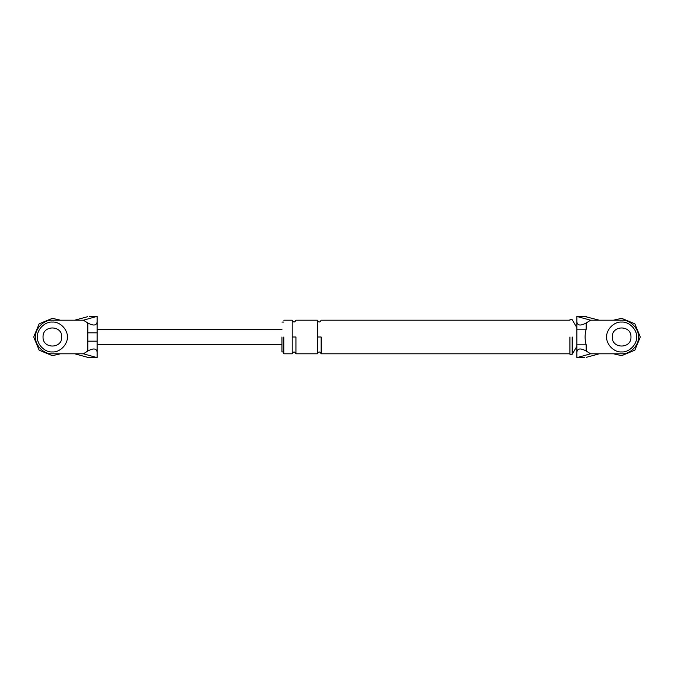 <?xml version="1.0" encoding="UTF-8"?>
<svg xmlns="http://www.w3.org/2000/svg" width="674" height="674" viewBox="0 0 674 674"><rect width="100%" height="100%" fill="white"/><g stroke="black" fill="none" stroke-linecap="round" stroke-linejoin="round"><path stroke-width="1.01" d="M83.382 353.799L95.952 357.313L87.595 357.313L74.763 353.799L83.382 353.799L87.831 351.019L87.831 332.83L97.157 332.83M87.831 332.83L87.831 322.981L83.382 320.201L95.952 316.687L89.356 316.468M74.763 353.799L52.361 353.799C44.054 354.549 34.812 345.307 35.57 337C34.812 328.693 44.054 319.451 52.361 320.201L83.382 320.201M43.035 337C42.521 349.031 62.21 349.031 61.696 337C62.21 324.969 42.521 324.969 43.035 337C42.521 349.031 62.21 349.031 61.696 337M87.831 341.17L97.157 341.17M87.831 322.981C93.459 326.048 96.567 325.652 97.157 321.776L97.157 352.224C96.567 348.348 93.459 347.952 87.831 351.019M87.595 357.313L89.356 357.532M74.763 320.201L87.595 316.687M97.157 321.776L97.157 316.494L95.952 316.687M95.952 357.313L97.157 357.506L97.157 352.224M52.361 320.201C44.054 319.451 34.812 328.693 35.57 337C34.812 345.307 44.054 354.549 52.361 353.799M586.405 357.313L599.237 353.799L621.639 353.799C629.946 354.549 639.188 345.307 638.43 337C639.188 328.693 629.946 319.451 621.639 320.201L590.618 320.201L586.169 322.981L586.169 329.165C584.746 334.414 584.746 339.637 586.169 344.835L586.169 351.019L590.618 353.799L578.048 357.313L584.644 357.532M599.237 353.799L590.618 353.799M612.304 337C611.79 324.969 631.479 324.969 630.965 337C631.479 324.969 611.79 324.969 612.304 337C611.79 349.031 631.479 349.031 630.965 337M584.501 316.468L576.843 316.468L590.618 320.201M599.237 320.201L584.644 316.468M586.169 351.019C580.541 347.952 577.433 348.348 576.843 352.224L576.843 357.506L578.048 357.313M576.843 352.224L576.843 321.776C577.433 325.652 580.541 326.048 586.169 322.981M576.843 316.494L576.843 321.776M281.943 337L281.943 351.929L281.943 337M569.934 337L569.934 354.263L569.934 337M283.805 337L283.805 353.799L283.805 337M621.639 320.201C629.946 319.451 639.188 328.693 638.43 337C639.188 345.307 629.946 354.549 621.639 353.799M576.843 329.165L586.169 329.165M576.843 344.835L586.169 344.835M292.204 337L292.204 353.799L292.204 320.201L292.204 337L295.937 337L295.937 353.799L295.937 337M317.403 337L317.403 353.799L317.403 320.201L317.403 337L321.136 337L321.136 353.799L321.136 337M572.175 337L572.175 354.263L572.175 337M37.432 337C36.767 344.389 44.981 352.603 52.361 351.929C59.75 352.603 67.964 344.389 67.299 337C67.964 329.611 59.75 321.397 52.361 322.071C44.981 321.397 36.767 329.611 37.432 337C36.767 344.389 44.981 352.603 52.361 351.929C59.75 352.603 67.964 344.389 67.299 337C67.964 329.611 59.75 321.397 52.361 322.071C44.981 321.397 36.767 329.611 37.432 337M606.701 337C606.036 344.389 614.25 352.603 621.639 351.929C629.019 352.603 637.233 344.389 636.568 337C637.233 329.611 629.019 321.397 621.639 322.071C614.25 321.397 606.036 329.611 606.701 337C606.036 344.389 614.25 352.603 621.639 351.929C629.019 352.603 637.233 344.389 636.568 337C637.233 329.611 629.019 321.397 621.639 322.071C614.25 321.397 606.036 329.611 606.701 337M60.5 353.799L52.361 355.661L39.168 350.202L33.7 337L39.168 323.798L52.361 318.339L60.5 320.201L52.361 318.339L39.168 323.798L33.7 337L39.168 350.202L52.361 355.661L60.5 353.799M640.3 337L634.832 350.202L621.639 355.661L613.5 353.799L621.639 355.661L634.832 350.202L640.3 337L634.832 323.798L621.639 318.339L613.5 320.201L621.639 318.339L634.832 323.798L640.3 337M578.048 316.687L586.405 316.687M89.499 357.532L97.157 357.532M97.157 316.468L89.499 316.468M281.943 344.465L97.157 344.465M97.157 329.535L281.943 329.535M576.843 357.532L584.501 357.532M569.934 353.799L321.136 353.799C319.897 351.39 318.65 351.39 317.403 353.799L295.937 353.799C294.698 351.39 293.451 351.39 292.204 353.799L283.805 353.799M283.805 320.201L292.204 320.201C293.451 322.61 294.698 322.61 295.937 320.201L317.403 320.201C318.65 322.61 319.889 322.61 321.136 320.201L569.934 320.201M283.805 351.929L281.943 351.929M281.943 322.071L283.805 322.071M576.843 346.335L572.175 354.263L569.934 354.263M569.934 319.737L572.175 319.737L576.843 327.665"/></g></svg>
